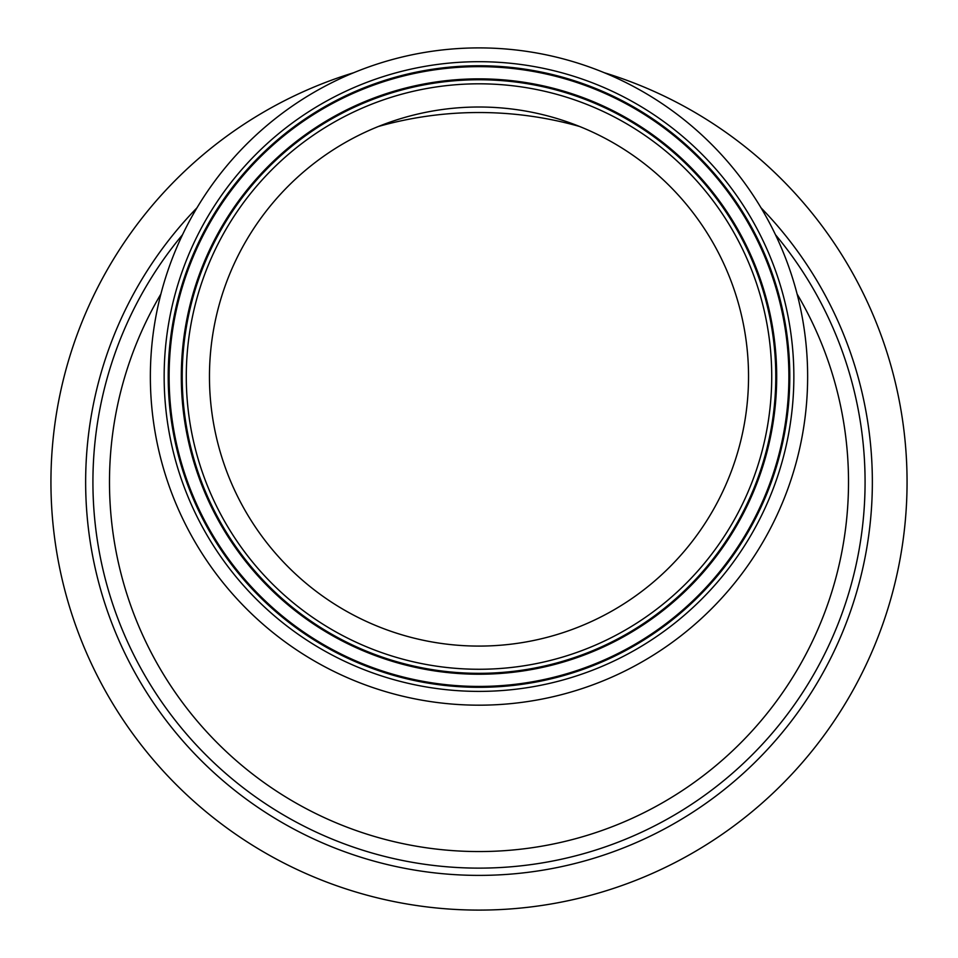 <?xml version="1.0" encoding="UTF-8"?>
<svg xmlns="http://www.w3.org/2000/svg" width="958" height="958" viewBox="0 0 958 958"><rect width="100%" height="100%" fill="white"/><g stroke="black" fill="none" stroke-linecap="round" stroke-linejoin="round"><path stroke-width="1.44" d="M479 47.9A328.642 328.642 0 0 0 194.39 540.863A328.642 328.642 0 0 0 763.61 540.863A328.642 328.642 0 0 0 479 47.9M479 646.087A269.545 269.545 0 0 0 712.429 241.775A269.545 269.545 0 0 0 245.571 241.775A269.545 269.545 0 0 0 479 646.087M479 868.128A386.086 386.086 0 0 1 182.547 234.71A386.086 386.086 0 0 0 479 868.128A386.086 386.086 0 0 0 775.453 234.71A386.086 386.086 0 0 1 479 868.128M353.694 72.724A428.058 428.058 0 0 0 131.27 731.673A428.058 428.058 0 0 0 826.73 731.673A428.058 428.058 0 0 0 604.306 72.724M797.116 294.046A369.513 369.513 0 0 1 479 851.554A369.513 369.513 0 0 1 160.884 294.046M164.153 376.542A314.847 314.847 0 0 0 636.423 649.213A314.847 314.847 0 0 0 636.423 103.871A314.847 314.847 0 0 0 164.153 376.542M168.213 376.542A310.787 310.787 0 0 1 479 65.755A310.787 310.787 0 0 1 789.787 376.542A310.787 310.787 0 0 1 479 687.317A310.787 310.787 0 0 1 168.213 376.542M479 686.431A309.889 309.889 0 0 0 788.889 376.542A309.889 309.889 0 0 0 479 66.653A309.889 309.889 0 0 0 169.111 376.542A309.889 309.889 0 0 0 479 686.431M771.729 376.542A292.729 292.729 0 0 1 332.642 630.053A292.729 292.729 0 0 1 332.642 123.031A292.729 292.729 0 0 1 771.729 376.542M775.788 376.542A296.788 296.788 0 0 0 479 79.753A296.788 296.788 0 0 0 182.212 376.542A296.788 296.788 0 0 0 479 673.33A296.788 296.788 0 0 0 775.788 376.542M776.687 376.542A297.687 297.687 0 0 0 479 78.855A297.687 297.687 0 0 0 181.313 376.542A297.687 297.687 0 0 0 479 674.228A297.687 297.687 0 0 0 776.687 376.542M196.953 207.85A393.355 393.355 0 0 0 331.037 846.501A393.355 393.355 0 0 0 761.047 207.85M378.362 126.492A369.513 369.513 0 0 1 579.638 126.492"/></g></svg>
